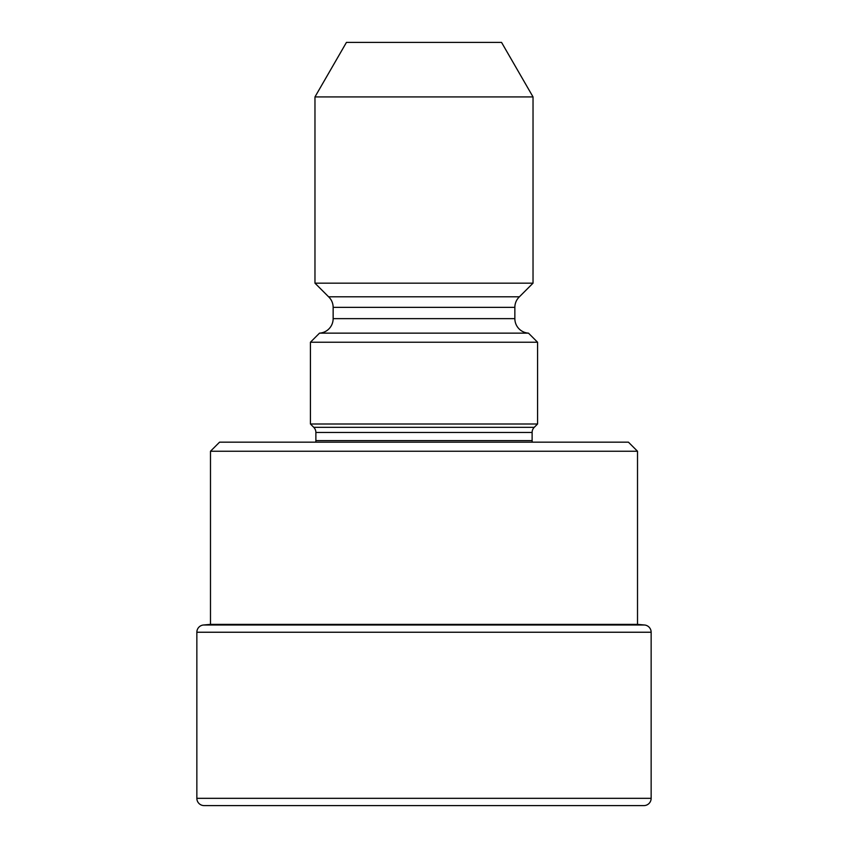 <?xml version="1.0" encoding="UTF-8"?>
<svg xmlns="http://www.w3.org/2000/svg" width="848" height="848" viewBox="0 0 848 848"><rect width="100%" height="100%" fill="white"/><g stroke="black" fill="none" stroke-linecap="round" stroke-linejoin="round"><path stroke-width="1.27" d="M210.484 624.382L637.516 624.382L637.516 451.253L210.484 451.253L210.484 624.382L203.488 624.997L644.512 624.997L637.516 624.382M203.488 624.997A7.272 7.272 0 0 0 196.853 632.237L196.853 798.328A7.272 7.272 0 0 0 204.124 805.6L643.876 805.6A7.272 7.272 0 0 0 651.147 798.328L651.147 632.237A7.272 7.272 0 0 0 644.512 624.997M346.45 42.4L501.55 42.4L533.032 96.916L314.968 96.916L346.45 42.4M533.032 283.168L519.4 296.8L328.6 296.8L314.968 283.168L533.032 283.168L533.032 96.916M314.968 283.168L314.968 96.916M328.6 296.8A14.533 14.533 0 0 1 333.147 307.358L514.853 307.358A14.533 14.533 0 0 1 519.4 296.8M333.147 307.358L333.147 318.636L514.853 318.636L514.853 307.358M333.147 318.636A14.533 14.533 0 0 1 319.516 333.147L528.484 333.147L537.568 342.232L310.432 342.232L319.516 333.147M514.853 318.636A14.533 14.533 0 0 0 528.484 333.147M315.71 442.168A7.272 7.272 0 0 0 315.88 440.6L315.88 432.459A7.272 7.272 0 0 0 313.749 427.318L310.432 424L537.568 424L537.568 342.232M310.432 424L310.432 342.232M313.749 427.318L534.251 427.318L537.568 424M534.251 427.318A7.272 7.272 0 0 0 532.12 432.459L532.12 440.6A7.272 7.272 0 0 0 532.29 442.168M210.484 451.253L219.568 442.168L628.432 442.168L637.516 451.253M196.853 632.237L651.147 632.237M196.853 798.328L651.147 798.328M315.88 440.6L532.12 440.6M315.88 432.459L532.12 432.459"/></g></svg>
